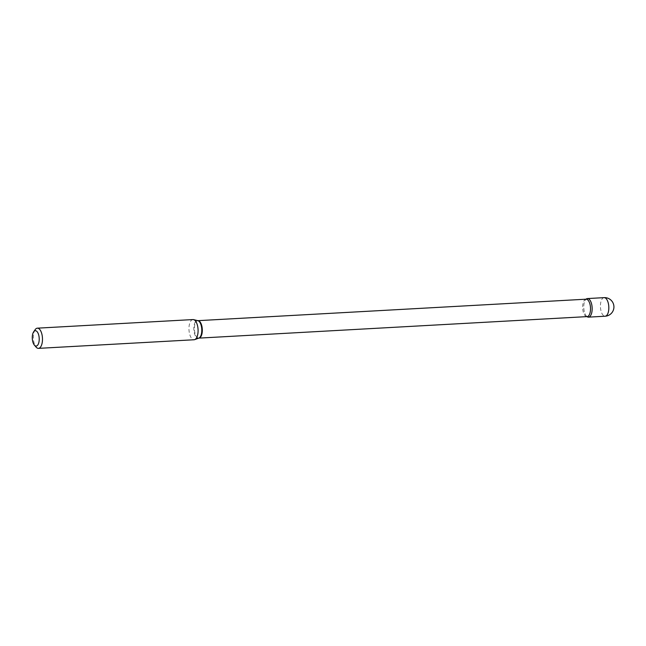 <?xml version="1.0" encoding="UTF-8"?>
<svg xmlns="http://www.w3.org/2000/svg" width="646" height="646" viewBox="0 0 646 646"><rect width="100%" height="100%" fill="white"/><g stroke="black" fill="none" stroke-linecap="round" stroke-linejoin="round"><path stroke-width="0.48" stroke-dasharray="3.23 2.42" d="M586.689 316.387A9.302 4.183 -93.2 0 1 583.782 308.077A9.302 4.183 -93.2 0 1 585.752 299.502A9.302 4.183 -93.2 0 1 586.051 299.195A9.302 4.183 -93.2 0 0 583.79 305.671A9.302 4.183 -93.2 0 0 587.02 316.661A9.302 4.183 -93.2 0 1 586.689 316.387L587.085 316.653M35.15 329.67A10.11 4.546 -93.2 0 0 36.111 347.12M192.968 319.568A10.11 4.546 -93.2 0 0 188.955 328.588A10.11 4.546 -93.2 0 0 192.896 339.473A10.11 4.546 -93.2 0 0 194.083 339.756M604.107 297.636A9.302 4.183 -93.2 0 0 600.457 304.75A9.302 4.183 -93.2 0 0 604.042 315.959A9.302 4.183 -93.2 0 0 605.14 316.217M197.813 337.882A8.745 3.933 -93.2 0 0 198.823 338.124L198.815 338.124A8.826 3.965 -93.2 0 1 197.248 337.995A8.826 3.965 -93.2 0 1 193.824 327.902A8.826 3.965 -93.2 0 1 197.854 320.658L197.878 320.666A8.745 3.933 -93.2 0 0 194.414 328.491A8.745 3.933 -93.2 0 0 197.813 337.882M586.092 299.195A8.745 3.933 -93.2 0 0 582.627 307.003A8.745 3.933 -93.2 0 0 586.027 316.411A8.745 3.933 -93.2 0 0 587.061 316.653"/><path stroke-width="0.97" d="M587.02 316.661A9.302 4.183 -93.2 0 0 588.474 317.138A9.302 4.183 -93.2 0 0 592.124 310.032A9.302 4.183 -93.2 0 0 587.448 298.565A9.302 4.183 -93.2 0 0 586.051 299.195A9.302 4.183 -93.2 0 1 588.538 298.815A9.302 4.183 -93.2 0 1 592.124 310.032A9.302 4.183 -93.2 0 1 587.375 316.879A9.302 4.183 -93.2 0 1 587.02 316.661M36.233 330.922A7.687 3.456 -93.2 0 0 33.649 331.85A7.687 3.456 -93.2 0 0 34.383 345.109A7.687 3.456 -93.2 0 0 35.264 345.844A7.687 3.456 -93.2 0 0 39.188 340.184A7.687 3.456 -93.2 0 0 36.233 330.922M34.383 345.109L36.111 347.12A10.11 4.546 -93.2 0 0 37.274 348.081A10.11 4.546 -93.2 0 0 38.469 348.364A10.11 4.546 -93.2 0 0 42.483 339.336A10.11 4.546 -93.2 0 0 38.55 328.451A10.11 4.546 -93.2 0 0 37.355 328.168A10.11 4.546 -93.2 0 0 35.15 329.67L33.649 331.85M38.469 348.364L194.083 339.756A10.11 4.546 -93.2 0 0 194.688 339.626A10.11 4.546 -93.2 0 0 198.088 330.049A10.11 4.546 -93.2 0 0 194.163 319.843A10.11 4.546 -93.2 0 0 193.582 319.625A10.11 4.546 -93.2 0 0 192.968 319.568L37.355 328.168M588.474 317.138L605.14 316.217A9.302 4.183 -93.2 0 0 608.79 309.111A9.302 4.183 -93.2 0 0 605.205 297.895A9.302 4.183 -93.2 0 0 604.107 297.636L587.448 298.565M587.004 316.621L198.815 338.124A8.745 3.933 -93.2 0 0 198.847 338.124A8.745 3.933 -93.2 0 0 202.311 330.316A8.745 3.933 -93.2 0 0 198.911 320.9A8.745 3.933 -93.2 0 0 197.878 320.666A8.745 3.933 -93.2 0 0 197.862 320.666L193.582 319.625M194.688 339.626L198.815 338.124A8.826 3.965 -93.2 0 0 201.786 329.759A8.826 3.965 -93.2 0 0 198.354 320.852A8.826 3.965 -93.2 0 0 197.854 320.658M587.061 316.653A8.745 3.933 -93.2 0 0 590.525 308.853A8.745 3.933 -93.2 0 0 587.125 299.437A8.745 3.933 -93.2 0 0 586.092 299.195L197.878 320.666M605.14 316.217A9.302 9.302 0 0 0 608.936 298.686A9.302 9.302 0 0 0 604.107 297.636"/></g></svg>
